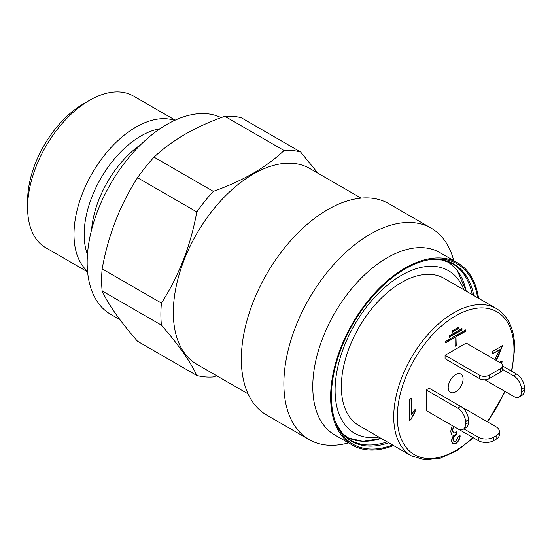 <?xml version="1.0" encoding="UTF-8"?>
<svg xmlns="http://www.w3.org/2000/svg" width="552" height="552" viewBox="0 0 552 552"><rect width="100%" height="100%" fill="white"/><g stroke="black" fill="none" stroke-linecap="round" stroke-linejoin="round"><path stroke-width="0.83" d="M248.089 393.887L196.74 364.244A113.022 65.253 -60 0 1 179.414 273.675A113.022 65.253 -60 0 1 253.251 174.087A113.022 65.253 -60 0 1 309.762 168.484L361.105 198.133M119.929 319.649L110.531 314.226A112.808 65.129 -60 0 1 93.24 223.829A112.808 65.129 -60 0 1 166.932 124.421A112.808 65.129 -60 0 1 221.117 117.652M87.533 271.225A87.609 50.577 -60 0 1 80.116 199.852A87.609 50.577 -60 0 1 135.944 127.105A87.609 50.577 -60 0 1 174.598 120.426M87.596 271.888L45.747 247.724A87.609 50.577 -60 0 1 27.6 207.614A87.609 50.577 -60 0 1 89.548 100.319L89.548 100.319A87.609 50.577 -60 0 1 133.349 95.979L175.205 120.143M27.6 207.614L27.6 200.742A79.191 45.719 -60 0 1 83.593 103.755L89.548 100.319L83.593 103.755M252.995 173.418C240.907 180.311 227.679 186.286 213.32 191.365L154.056 157.147C162.847 148.861 173.204 141.222 185.134 134.246C197.092 127.415 210.319 121.433 224.809 116.299A124.172 71.691 -60 0 1 241.341 117.776L300.605 151.993A124.172 71.691 -60 0 0 284.073 150.517C275.179 158.879 264.822 166.518 252.995 173.418M102.148 290.938L161.412 325.149C178.82 345.11 190.606 361.884 196.788 375.477L137.524 341.26C120.122 321.298 108.33 304.525 102.148 290.938A124.172 71.691 -60 0 1 102.148 268.886C108.192 235.393 119.984 204.999 137.524 177.716L196.788 211.933A124.172 71.691 -60 0 1 213.32 191.365M196.788 211.933C190.744 245.433 178.952 275.821 161.412 303.103L102.148 268.886M161.412 325.149A124.172 71.691 -60 0 1 161.412 303.103M216.653 375.739L213.32 376.954A124.172 71.691 -60 0 1 196.788 375.477M137.524 177.716A124.172 71.691 -60 0 1 154.056 157.147M224.809 116.299L284.073 150.517M317.883 173.176L300.605 151.993M453.744 260.606L453.433 259.474A122.068 70.477 120 0 0 431.216 228.162L388.691 203.612A122.068 70.477 120 0 0 327.66 209.656A122.068 70.477 120 0 0 247.917 317.221A122.068 70.477 120 0 0 266.623 415.042L309.148 439.592A122.068 70.477 120 0 0 347.38 443.173L348.512 442.876M431.216 228.162A122.068 70.477 120 0 0 370.185 234.207A122.068 70.477 120 0 0 290.442 341.778A122.068 70.477 120 0 0 309.148 439.592M478.563 298.266A105.232 60.754 120 0 0 457.663 262.869L439.806 252.561A105.232 60.754 120 0 0 387.187 257.77A105.232 60.754 120 0 0 318.442 350.499A105.232 60.754 120 0 0 334.574 434.824L352.431 445.14A105.232 60.754 120 0 0 393.535 445.54M457.663 262.869A105.232 60.754 120 0 0 405.044 268.079A105.232 60.754 120 0 0 336.299 360.815A105.232 60.754 120 0 0 352.431 445.14M477.625 297.721A104.135 60.127 120 0 0 431.319 259.405A104.135 60.127 120 0 0 405.044 268.976A104.135 60.127 120 0 0 336.258 424.06A104.135 60.127 120 0 0 392.596 444.995M448.203 387.511A10.522 6.079 -60 0 1 452.799 376.919A10.522 6.079 -60 0 1 460.906 374.104A10.522 6.079 -60 0 1 463.087 378.92A10.522 6.079 -60 0 1 458.491 389.512A10.522 6.079 -60 0 1 450.384 392.327A10.522 6.079 -60 0 1 448.203 387.511M378.844 437.053A93.868 54.193 -60 0 1 335.098 390.264A93.868 54.193 -60 0 1 389.988 283.086A93.868 54.193 -60 0 1 463.873 289.786M358.959 425.578A85.029 49.093 -60 0 1 341.35 386.655A85.029 49.093 -60 0 1 378.465 301.082A85.029 49.093 -60 0 1 443.987 278.305L496.372 308.547A85.029 49.093 -60 0 0 430.85 331.331A85.029 49.093 -60 0 0 393.735 416.898A85.029 49.093 -60 0 0 411.343 455.821L358.959 425.578M458.96 326.977L452.329 330.807L452.329 332.18L458.96 328.35L458.96 326.977M461.976 328.53L449.314 335.837L449.314 337.217L461.976 329.903L461.976 328.53M456.242 336.713L465.688 331.262L465.688 329.882L445.602 341.481L445.602 342.854L455.048 337.403L455.048 346.297L456.242 345.607L455.945 336.541L465.391 331.09L465.391 330.055M494.792 359.593L499.795 349.699L492.646 353.825L492.646 351.355L502.41 345.711L498.649 355.743L496.179 360.387M500.229 362.733L500.271 361.808L502.175 360.98L501.761 363.782M445.078 355.295L445.078 358.731L479.605 378.665L479.605 375.222L445.078 355.295L466.212 343.089L500.74 363.023A6.734 3.892 0 0 1 502.713 365.776L502.713 369.212A6.734 3.892 180 0 1 500.74 371.958L500.74 368.522L489.127 375.222L489.127 378.665L500.74 371.958M465.467 421.535A10.943 6.32 -120 0 0 457.725 408.135L460.706 406.417L429.152 388.201L426.178 389.919L426.178 410.536L457.725 428.752A10.943 6.32 -120 0 0 463.204 429.297A10.943 6.32 -120 0 0 465.467 424.288L468.441 422.57L468.441 419.817L465.467 421.535L465.467 424.288M446.713 422.397L478.267 440.613L478.267 437.177L463.908 428.883M478.267 437.177A10.943 6.32 0 0 0 493.743 437.177L493.743 440.613L496.124 439.233L496.124 435.797A10.943 6.32 0 0 0 499.332 431.333A10.943 6.32 0 0 0 496.124 426.862L464.577 408.646L463.887 409.046M409.467 420.562L409.467 399.372L411.35 398.289L411.35 414.856L415.111 409.425L415.111 411.868L410.688 419.851L409.467 420.562M453.62 426.379L452.564 430.36L453.571 432.934L455.538 432.74L456.849 431.692L456.325 434.458C454.427 435.673 453.413 437.405 453.275 439.661L454.054 441.628L455.648 441.483L458.284 436.66L460.189 435.832C459.844 439.178 458.346 441.786 455.697 443.656L452.778 443.939L451.37 440.634L453.44 435.121L451.943 435.004L450.66 431.485L452.267 425.599M493.743 440.613A10.943 6.32 180 0 1 478.267 440.613M499.332 431.333L499.332 434.769A10.943 6.32 180 0 1 496.124 439.233M496.124 435.797L493.743 437.177M457.725 408.135L426.178 389.919M460.706 406.417A10.943 6.32 60 0 1 468.441 419.817M468.441 422.57A10.943 6.32 60 0 1 466.178 427.579L463.204 429.297M484.835 379.79L513.684 396.446A10.943 6.32 -120 0 0 519.156 396.991A10.943 6.32 -120 0 0 521.426 391.982L524.4 390.264L524.4 387.511L521.426 389.229A10.943 6.32 -120 0 0 513.684 375.829L502.693 369.481M513.684 375.829L516.658 374.111L502.713 366.052M521.426 389.229L521.426 391.982M524.4 390.264A10.943 6.32 60 0 1 522.137 395.273L519.156 396.991M516.658 374.111A10.943 6.32 60 0 1 524.4 387.511M500.74 368.522A6.734 3.892 0 0 0 502.713 365.776M479.605 375.222A6.734 3.892 0 0 0 489.127 375.222M489.127 378.665A6.734 3.892 180 0 1 479.605 378.665M411.054 398.461L411.35 414.856M414.814 409.763L415.111 411.868M414.814 411.695L410.688 419.851M410.391 419.686L409.467 420.217M492.646 353.487L499.795 349.699M502.113 345.538L498.352 355.571L495.875 360.221M501.851 361.118L501.485 363.533M453.316 426.206L452.564 430.36M452.267 430.187L453.427 432.837M456.511 432.009L456.614 434.32M456.028 434.286C454.13 435.5 453.109 437.232 452.978 439.489L453.275 439.661M452.978 439.489L453.91 441.531M459.892 435.659C459.547 439.006 458.05 441.614 455.4 443.484L455.697 443.656M455.4 443.484L452.626 443.849M451.798 434.914L453.44 435.121M455.048 345.952L455.945 345.435L455.945 336.541M445.602 342.509L455.048 337.403M449.314 336.872L461.679 329.73L461.679 328.702M452.329 331.835L458.664 328.178L458.664 327.15M91.57 229.853A77.453 44.719 -60 0 1 140.788 144.603M87.464 254.506A80.413 46.423 -60 0 1 141.029 135.923A80.413 46.423 -60 0 1 160.087 128.72M473.782 295.506A102.313 59.071 120 0 0 429.967 259.606M335.754 422.784A102.313 59.071 120 0 0 388.76 442.78M335.747 422.77L342.157 433.113L350.692 440.248A101.865 58.809 120 0 0 387.159 441.855M472.188 294.582A101.865 58.809 120 0 0 452.557 263.808L442.111 259.985L429.953 259.606M381.19 438.412A101.092 58.367 -60 0 1 344.993 436.046M472.96 437.55A82.503 47.631 -60 0 1 397.309 416.898A82.503 47.631 -60 0 1 455.648 315.854A82.503 47.631 -60 0 1 513.981 349.533A82.503 47.631 -60 0 1 511.352 371.047M504.728 391.278A82.503 47.631 -60 0 1 487.168 421.693M446.071 260.972A101.092 58.367 -60 0 1 466.219 291.139L456.973 269.935L448.286 261.752M381.211 438.419L362.857 441.372L346.773 437.577M411.343 455.821L424.992 459.919L440.675 458.056L457.208 450.487L473.457 437.833M487.588 421.935L505.149 391.52M511.849 371.33L514.719 348.505C514.54 329.344 508.42 316.027 496.372 308.547"/></g></svg>
